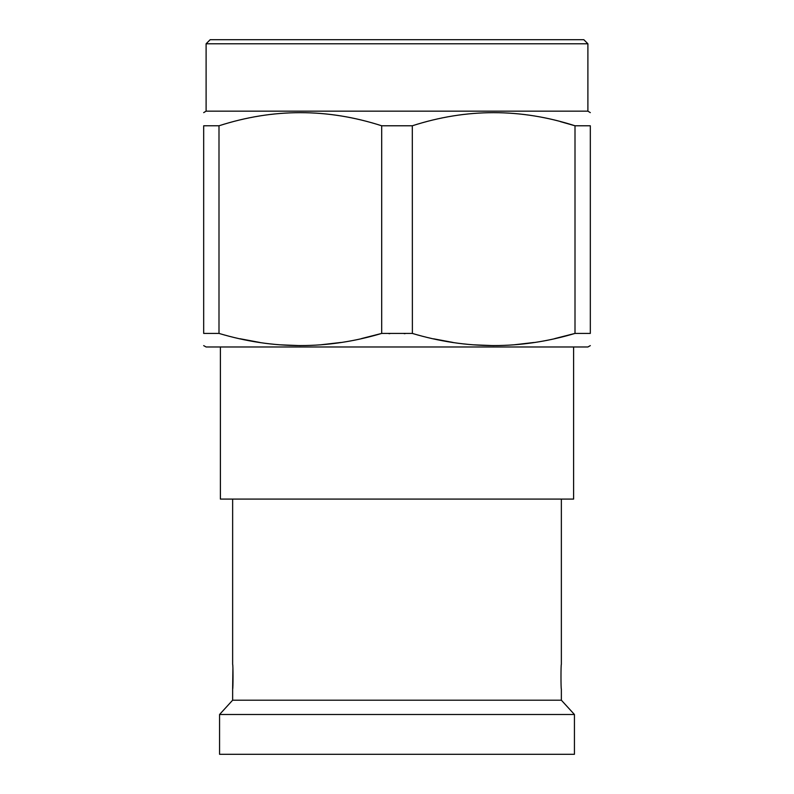 <?xml version="1.0" encoding="UTF-8"?>
<svg xmlns="http://www.w3.org/2000/svg" width="794" height="794" viewBox="0 0 794 794"><rect width="100%" height="100%" fill="white"/><g stroke="black" fill="none" stroke-linecap="round" stroke-linejoin="round"><path stroke-width="1.19" d="M219.571 754.3L574.429 754.3L574.429 714.491L219.571 714.491L219.571 754.3M232.642 499.089L232.642 664.469C233.138 663.665 233.138 689.797 232.642 688.964L232.9 668.667M232.642 688.964L232.642 700.199L561.358 700.199L561.358 688.964C560.862 689.797 560.862 663.665 561.358 664.469L561.358 499.089M220.395 346.978L220.395 499.089L573.605 499.089L573.605 346.978M203.681 345.618L206.103 346.978L587.897 346.978L590.319 345.618M219.055 125.77L203.681 125.78C203.681 108.292 203.681 108.292 203.681 125.78L203.681 333.42C203.681 349.618 203.681 349.618 203.681 333.42L218.995 333.42C273.235 349.618 327.465 349.618 381.686 333.42L361.469 338.572M340.606 342.502L320.508 344.824M300.331 345.618L280.173 344.824M259.846 342.472L239.987 338.74M389.775 333.659L388.911 333.649M218.995 333.42L218.995 125.78C273.245 108.292 327.465 108.292 381.686 125.78L381.686 333.42L412.314 333.42C466.554 349.618 520.785 349.618 575.005 333.42L554.718 338.591M381.686 125.78L412.314 125.78L412.384 333.44M405.089 333.649L404.225 333.659M533.915 342.502L513.827 344.824M493.65 345.618L473.492 344.824M453.166 342.472L433.673 338.83M590.319 333.42C590.319 349.618 590.319 349.618 590.319 333.42C590.319 349.618 590.319 349.618 590.319 333.42L575.005 333.42L575.005 125.78L590.319 125.78C590.319 108.292 590.319 108.292 590.319 125.78C590.319 108.292 590.319 108.292 590.319 125.78L590.319 333.42M412.314 125.78C466.554 108.292 520.785 108.292 575.005 125.78L560.336 121.621M590.319 112.629L587.897 111.16L206.103 111.16L203.681 112.629M206.103 43.779L587.897 43.779L583.818 39.7L210.182 39.7L206.103 43.779L206.103 111.16M561.358 700.199L574.429 714.491M232.642 700.199L219.571 714.491M587.897 111.16L587.897 43.779"/></g></svg>
